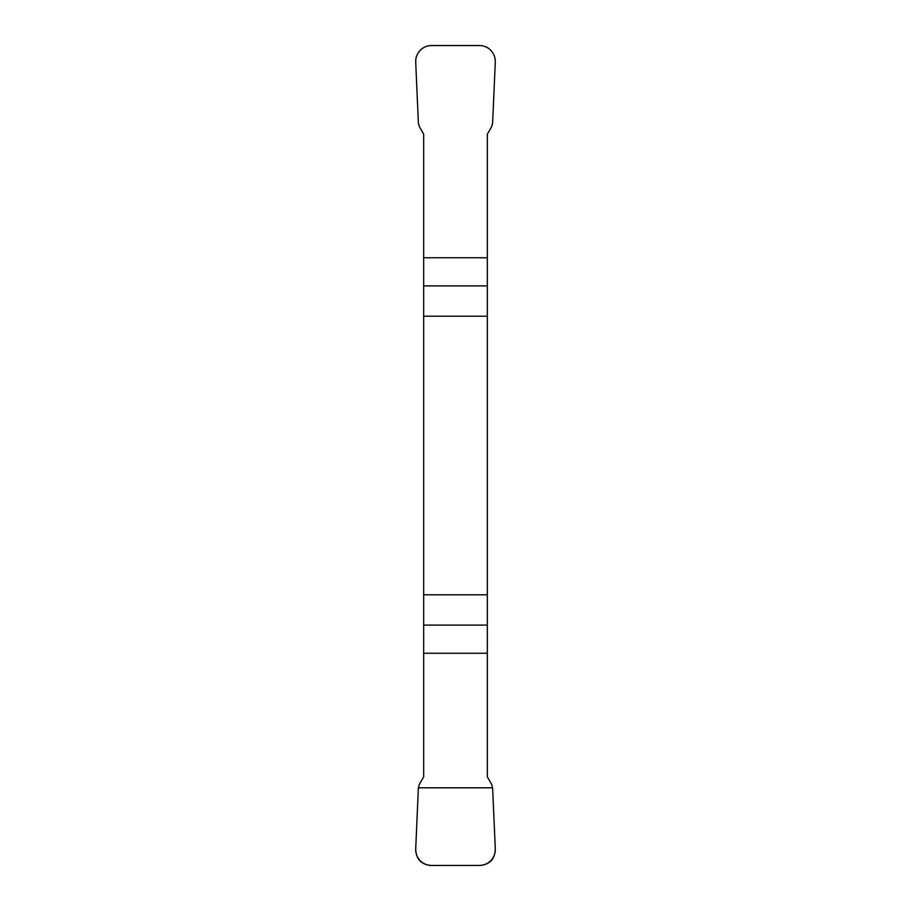 <?xml version="1.0" encoding="UTF-8"?>
<svg xmlns="http://www.w3.org/2000/svg" width="911" height="911" viewBox="0 0 911 911"><rect width="100%" height="100%" fill="white"/><g stroke="black" fill="none" stroke-linecap="round" stroke-linejoin="round"><path stroke-width="1.37" d="M423.661 316.197L487.339 316.197L487.339 134.145L491.564 126.834L492.623 123.201L495.288 62.176A16.068 15.92 115.2 0 0 479.471 45.55L431.529 45.55A16.068 15.92 64.8 0 0 415.712 62.176L418.377 123.201L419.436 126.834L423.661 134.145L423.661 776.855L419.436 784.166L418.377 787.799L415.712 848.824A16.068 15.92 -64.8 0 0 431.529 865.45L479.471 865.45A16.068 15.92 -115.2 0 0 495.288 848.824L492.623 787.799L491.564 784.166L487.339 776.855L487.339 594.803L423.661 594.803M487.339 316.197L487.339 594.803M495.288 848.836C495.026 859.198 489.719 864.733 479.38 865.45L431.62 865.45C421.281 864.733 415.974 859.198 415.712 848.836L418.377 787.799L492.623 787.799L495.288 848.836M487.339 653.244L423.661 653.244M423.661 625.105L487.339 625.105M487.339 285.895L423.661 285.895M423.661 257.756L487.339 257.756"/></g></svg>
